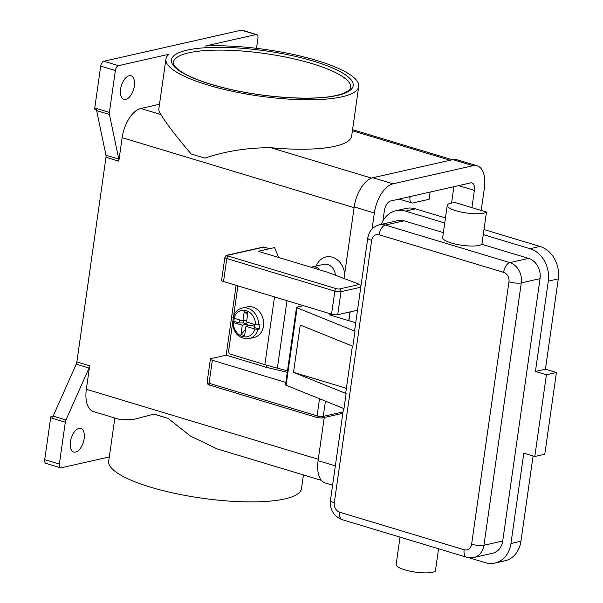 <?xml version="1.0" encoding="UTF-8"?>
<svg xmlns="http://www.w3.org/2000/svg" width="603" height="603" viewBox="0 0 603 603"><rect width="100%" height="100%" fill="white"/><g stroke="black" fill="none" stroke-linecap="round" stroke-linejoin="round"><path stroke-width="0.9" d="M247.599 314.668L244.215 311.638L247.871 312.746L246.552 322.01L255.559 324.731L258.657 325.002A15.67 12.844 -102.7 0 0 242.21 308.043L247.215 306.912A15.67 12.844 77.3 0 1 263.488 326.065A15.67 12.844 77.3 0 1 254.127 337.476L249.122 338.607A15.67 12.844 -102.7 0 0 258.046 329.306L254.941 329.027L245.941 326.313L244.622 335.577L240.959 334.477L242.278 325.205L247.283 324.075L243.62 322.974L239.007 322.899L233.926 321.369A15.67 12.844 77.3 0 1 234.1 319.175A15.67 12.844 77.3 0 1 234.25 318.301M258.657 325.002L259.908 324.723A15.67 12.844 77.3 0 1 259.735 326.909A15.67 12.844 77.3 0 1 259.298 329.019L258.046 329.306M287.495 370.83L277.38 368.147A135.411 32.668 8.1 0 1 264.875 364.611L230.821 354.33A3.136 2.57 77.3 0 1 229.132 352.906A3.136 2.57 77.3 0 1 228.688 350.547L232.419 324.324M264.054 247.072A2.239 1.832 -102.7 0 0 263.255 247.034L226.984 255.235A2.239 1.832 77.3 0 1 227.791 255.265L264.054 247.072L269.541 248.722L274.546 247.592L278.661 257.481M360.888 286.41L359.592 284.42L339.474 288.973A2.239 0.543 -171.9 0 1 336.391 288.701L228.371 256.102A2.239 0.543 -171.9 0 1 227.791 255.265M343.024 411.932L323.246 416.402A2.239 1.832 -102.7 0 1 322.492 417.758A2.239 1.832 -102.7 0 1 321.912 418.03L341.931 413.507L342.934 412.603M478.978 213.726A20.148 4.862 -171.9 0 1 457.865 211.276A20.148 4.862 -171.9 0 1 447.253 205.352A20.148 4.862 -171.9 0 1 455.416 202.653L486.485 212.03A20.148 4.862 -171.9 0 1 478.978 213.726M471.621 544.17A8.955 2.163 8.1 0 0 478.269 545.406A8.955 2.163 8.1 0 0 483.953 545.255L521.286 282.897A8.955 2.163 -171.9 0 1 515.603 283.048A8.955 2.163 -171.9 0 1 508.962 281.82L471.621 544.17A7.831 6.422 77.3 0 1 464.144 549.763A8.955 4.651 106.8 0 0 464.747 555.514A8.955 4.651 106.8 0 0 466.556 557.202L473.92 557.481L492.674 553.237A16.786 13.763 -102.7 0 0 502.706 541.012L540.047 278.654A16.786 13.763 -102.7 0 0 528.612 258.386L481.895 244.283A20.148 4.862 -171.9 0 1 474.388 245.979A20.148 4.862 -171.9 0 1 453.275 243.529A20.148 4.862 -171.9 0 1 442.662 237.605L447.253 205.352M438.562 548.753L435.374 571.154A20.148 4.862 -171.9 0 1 427.874 572.85A20.148 4.862 -171.9 0 1 406.754 570.4A20.148 4.862 -171.9 0 1 396.141 564.476L400.038 537.13M346.393 388.294L293.525 372.345L300.256 325.032L352.853 346.265L355.001 331.213A8.955 2.163 -171.9 0 1 354.768 330.949A8.955 2.163 -171.9 0 1 354.624 330.452L367.785 237.981A8.955 2.163 8.1 0 0 367.928 238.479A8.955 2.163 8.1 0 0 371.644 240.378A7.831 6.422 77.3 0 1 379.121 234.786L503.626 272.36A7.831 6.422 77.3 0 1 508.962 281.82M355.001 331.213L297.106 307.839A2.239 0.543 -171.9 0 1 296.525 307.379L285.505 384.797A2.239 0.543 8.1 0 0 286.086 385.257L343.981 408.623L346.122 393.571A8.955 2.163 -171.9 0 1 345.896 393.314A8.955 2.163 -171.9 0 1 345.745 392.817L352.401 346.077M320.216 270.023A11.193 9.173 -102.7 0 0 311.826 267.016A11.193 9.173 -102.7 0 0 311.02 267.25M315.98 268.75A10.07 8.254 -102.7 0 0 314.095 268.177M335.419 275.217A11.193 9.173 -102.7 0 0 323.705 264.333L311.826 267.016M316.281 266.013A17.909 14.676 77.3 0 1 332.065 257.112A17.909 14.676 77.3 0 1 344.675 273.852M256.034 34.567L205.435 46.009A97.362 23.487 -171.9 0 1 316.718 60.473A97.362 23.487 -171.9 0 1 358.717 86.493A97.362 23.487 -171.9 0 1 305.887 99.759A97.362 23.487 -171.9 0 1 207.929 85.068A97.362 23.487 -171.9 0 1 165.931 59.056A97.362 23.487 -171.9 0 1 169.081 54.225L118.482 65.667L103.829 61.25L241.388 30.15L256.034 34.567A4.477 2.329 -73.2 0 1 256.72 34.582A4.477 2.329 -73.2 0 1 257.624 35.434A4.477 2.329 -73.2 0 1 257.926 38.306L256.501 48.323M358.717 86.493L351.677 135.954A97.362 23.487 -171.9 0 1 270.822 147.712C247.539 147.667 225.605 151.127 205.028 158.099A97.362 23.487 8.1 0 1 197.829 156.034A97.362 23.487 8.1 0 1 191.045 153.878C176.008 136.157 165.983 123.05 160.971 114.562A97.362 23.487 -171.9 0 1 158.891 108.517L165.931 59.056M120.766 419.809L134.529 419.213L154.014 414.088A97.362 23.487 8.1 0 0 160.797 416.243A97.362 23.487 8.1 0 0 167.996 418.301L190.54 436.12L217.118 448.888M303.43 474.938L301.485 488.626A97.362 23.487 -171.9 0 1 248.655 501.892A97.362 23.487 -171.9 0 1 150.697 487.209A97.362 23.487 -171.9 0 1 108.698 461.189L114.841 418.022M89.681 365.802L76.867 361.936A4.477 2.329 -73.2 0 1 76.619 363.066A4.477 2.329 -73.2 0 1 76.227 364.167L89.04 368.034A4.477 2.329 106.8 0 0 89.44 366.941A4.477 2.329 106.8 0 0 89.681 365.802L86.342 389.282A26.856 13.952 106.8 0 0 93.586 411.608L121.082 419.907M109.407 112.392L94.761 107.967A4.477 2.329 106.8 0 0 94.686 109.068A4.477 2.329 106.8 0 0 94.686 109.105L96.518 109.656A4.477 2.329 106.8 0 0 96.623 110.598L105.962 155.22A4.477 2.329 -73.2 0 1 106.06 156.2A4.477 2.329 -73.2 0 1 105.992 157.293L118.806 161.159A4.477 2.329 106.8 0 0 118.881 160.066A4.477 2.329 106.8 0 0 118.776 159.086L109.437 114.464A4.477 2.329 -73.2 0 1 109.339 113.485A4.477 2.329 -73.2 0 1 109.407 112.392L115.369 70.536A4.477 2.329 -73.2 0 1 116.53 67.325A4.477 2.329 -73.2 0 1 118.482 65.667M50.923 416.62L53.139 416.115A4.477 2.329 106.8 0 0 52.755 417.17L50.923 416.62A4.477 2.329 106.8 0 0 50.908 416.658A4.477 2.329 106.8 0 0 50.667 417.789L44.712 459.644A4.477 2.329 106.8 0 0 45.014 462.524A4.477 2.329 106.8 0 0 45.918 463.368L60.564 467.785A4.477 2.329 -73.2 0 1 59.659 466.941A4.477 2.329 -73.2 0 1 59.358 464.069L44.712 459.644M50.667 417.789L65.312 422.213A4.477 2.329 -73.2 0 1 65.561 421.075A4.477 2.329 -73.2 0 1 65.953 419.982L53.139 416.115L76.227 364.167M109.309 456.938L61.25 467.8A4.477 2.329 -73.2 0 1 60.564 467.785M103.829 61.25A4.477 2.329 106.8 0 0 101.884 62.908A4.477 2.329 106.8 0 0 100.716 66.111L115.369 70.536M256.72 34.582L242.067 30.165A4.477 2.329 106.8 0 0 241.388 30.15M75.586 452.069A12.309 6.392 -73.2 0 1 73.717 452.031A12.309 6.392 -73.2 0 1 70.702 440.1A12.309 6.392 -73.2 0 1 78.955 428.416A12.309 6.392 -73.2 0 1 80.832 428.462A12.309 6.392 -73.2 0 1 83.84 440.394A12.309 6.392 -73.2 0 1 75.586 452.069M125.778 99.397A12.309 6.392 -73.2 0 1 123.909 99.359A12.309 6.392 -73.2 0 1 120.894 87.42A12.309 6.392 -73.2 0 1 129.148 75.744A12.309 6.392 -73.2 0 1 131.024 75.79A12.309 6.392 -73.2 0 1 134.032 87.721A12.309 6.392 -73.2 0 1 125.778 99.397M159.501 104.266L140.831 108.487A26.856 13.952 106.8 0 0 122.145 137.68L118.806 161.159M76.867 361.936L105.992 157.293M94.761 107.967L100.716 66.111M89.04 368.034L65.953 419.982M65.312 422.213L59.358 464.069M154.014 414.088L167.996 418.301M430.127 192.063L429.102 199.276L412.844 202.955A6.716 3.49 -73.2 0 1 411.826 202.932A6.716 3.49 -73.2 0 1 410.01 197.354L410.123 196.586M443.371 232.66L404.108 220.811A16.786 13.763 -102.7 0 0 398.108 220.562L379.355 224.806A16.786 13.763 -102.7 0 1 385.347 225.047A8.955 4.651 106.8 0 0 381.45 228.371A8.955 4.651 106.8 0 0 379.121 234.786M468.817 557.7L485.302 562.674A26.856 22.017 -102.7 0 0 494.897 563.066A26.856 22.017 -102.7 0 0 510.945 543.499L523.803 453.177L534.786 456.494L546.416 374.78L535.434 371.463L548.285 281.141A26.856 22.017 -102.7 0 0 529.984 248.707L483.274 234.605L486.485 212.03M483.274 234.605L481.895 244.283M444.743 222.982L405.487 211.133A26.856 22.017 -102.7 0 0 395.892 210.741A26.856 22.017 -102.7 0 0 381.345 224.354M494.897 563.066L504.899 560.805A26.856 22.017 -102.7 0 0 520.947 541.238L533.082 455.981M535.434 371.463L545.436 369.202L558.288 278.88A26.856 22.017 -102.7 0 0 539.994 246.446L483.99 229.547M445.466 217.917L415.49 208.872A26.856 22.017 -102.7 0 0 405.894 208.48L395.892 210.741M534.786 456.494L544.788 454.232L556.418 372.518L545.436 369.202M546.416 374.78L556.418 372.518M332.027 314.276L329.487 314.849L355.717 322.771M296.525 307.379A2.239 0.543 -171.9 0 1 296.91 307.138L303.445 305.661M346.122 393.571L293.525 372.345M254.398 326.223L250.946 325.183L245.941 326.313M240.959 334.477L245.466 329.668M246.996 326.072L247.283 324.075M246.838 320.012L242.896 320.909L244.215 311.638M242.278 325.205L233.278 322.492L232.675 321.648L233.926 321.369M233.286 317.351L233.889 318.188L242.896 320.909M249.122 338.607C239.112 339.059 233.504 333.489 232.291 321.904L232.675 321.648M239.007 322.899L239.436 319.861M243.951 320.668L243.62 322.974M254.654 324.452L254.217 327.489L259.298 329.019M372.074 228.959L374.342 213.002A26.856 13.952 -73.2 0 1 393.02 183.802L473.054 165.712A26.856 13.952 -73.2 0 1 477.139 165.802A26.856 13.952 -73.2 0 1 484.39 188.121L481.209 210.439M382.89 220.992L384.345 210.741A8.955 4.651 -73.2 0 1 390.571 201.01L470.604 182.913A8.955 4.651 -73.2 0 1 471.968 182.943A8.955 4.651 -73.2 0 1 474.38 190.382L471.93 207.636M332.6 485.189L325.334 482.995A26.856 13.952 -73.2 0 1 318.09 460.677L324.233 417.51M344.019 278.496L354.202 206.919A26.856 13.952 -73.2 0 1 372.88 177.727L452.913 159.629A26.856 13.952 -73.2 0 1 456.999 159.727L477.139 165.802M451.579 203.045L453.901 186.689M269.541 248.722L258.167 251.3L327.738 272.292L359.592 284.42M285.845 382.438L212.331 360.255A4.477 1.078 -171.9 0 1 210.402 359.056A4.477 1.078 -171.9 0 1 211.171 358.581L226.178 355.19L236.12 285.34M226.984 255.235C226.562 254.865 225.854 255.566 224.881 257.338L221.603 280.35A4.477 1.078 8.1 0 0 223.54 281.548L331.56 314.148A4.477 1.078 8.1 0 0 337.725 314.683L357.504 310.213M287.284 372.307L266.458 367.348L226.178 355.19M237.891 285.875L233.685 315.399M233.323 317.977L232.803 321.618M266.767 365.177L266.458 367.348M331.56 314.148L334.838 291.136A2.239 1.161 -73.2 0 1 335.419 289.53A2.239 1.161 -73.2 0 1 336.391 288.701M224.881 257.338A4.477 1.078 8.1 0 0 226.811 258.536A2.239 1.161 -73.2 0 1 227.391 256.931A2.239 1.161 -73.2 0 1 228.371 256.102M337.725 314.683L340.996 291.679A2.239 1.832 -102.7 0 0 340.68 289.99A2.239 1.832 -102.7 0 0 339.474 288.973M209.211 384.699A2.239 1.161 106.8 0 0 209.663 385.121L317.691 417.721A2.239 1.161 -73.2 0 1 317.231 417.299A2.239 1.161 -73.2 0 1 317.08 415.859L209.06 383.259A2.239 1.161 106.8 0 0 209.211 384.699M318.03 417.728A2.239 1.161 -73.2 0 1 317.691 417.721L321.912 418.03M334.303 502.729A8.955 2.163 -171.9 0 1 330.595 500.837A8.955 2.163 -171.9 0 1 330.444 500.339C329.758 509.716 333.632 516.153 342.059 519.635A8.955 4.651 106.8 0 1 340.243 517.939A8.955 4.651 106.8 0 1 339.64 512.188A7.831 6.422 77.3 0 1 334.303 502.729L371.644 240.378M464.144 549.763L339.64 512.188M540.047 278.654L521.286 282.897A16.786 13.763 -102.7 0 0 509.852 262.622A8.955 4.651 106.8 0 0 505.955 265.946A8.955 4.651 106.8 0 0 503.626 272.36M312.037 63.617A89.53 21.602 -171.9 0 1 350.652 87.541C350.69 88.679 349.378 92.274 336.595 95.395C313.899 100.905 264.468 97.829 226.231 88.377C208.156 83.968 194.204 79.038 184.36 73.589C173.204 67.061 173.076 63.421 173.385 62.313A89.53 21.602 -171.9 0 1 188.784 52.823A89.53 21.602 -171.9 0 1 312.037 63.617M187.254 50.117A91.769 22.138 8.1 0 0 211.058 84.367A91.769 22.138 8.1 0 0 337.394 95.432A91.769 22.138 8.1 0 0 313.598 61.182A91.769 22.138 8.1 0 0 187.254 50.117M118.776 159.086L105.962 155.22M96.623 110.598L109.437 114.464M354.097 207.681L122.145 137.68M318.286 459.282L86.342 389.282M450.162 160.255L352.416 130.753M160.971 114.562L140.831 108.487M371.561 178.119L270.822 147.712M410.01 197.354L408.615 196.932M473.92 557.481A16.786 13.763 -102.7 0 0 483.953 545.255L502.706 541.012M528.612 258.386L509.852 262.622L385.347 225.047L404.108 220.811M510.945 543.499L520.947 541.238M548.285 281.141L558.288 278.88M529.984 248.707L539.994 246.446M405.487 211.133L415.49 208.872M297.106 307.839L286.086 385.257M349.996 311.909L348.745 320.668M277.38 368.147L286.983 300.693M233.278 322.492A13.432 11.005 -102.7 0 0 242.579 336.512A13.432 11.005 -102.7 0 0 254.941 329.027M255.559 324.731A13.432 11.005 -102.7 0 0 246.258 310.703A13.432 11.005 -102.7 0 0 233.889 318.188M354.202 206.919L374.342 213.002M318.09 460.677L335.343 465.885M452.913 159.629L473.054 165.712M372.88 177.727L393.02 183.802M458.612 185.626L474.38 190.382M325.416 401.131L323.246 416.402A4.477 1.078 -171.9 0 1 317.08 415.859L319.522 398.749M212.331 360.255L209.06 383.259A4.477 1.078 -171.9 0 1 207.131 382.068L210.402 359.056M223.54 281.548L226.811 258.536L334.838 291.136A4.477 1.078 8.1 0 0 340.996 291.679L360.775 287.201M264.875 364.611L274.508 296.925M352.574 129.66L452.325 159.765M216.221 448.617L321.497 480.387M466.556 557.202L342.059 519.635M367.785 237.981C368.968 231.115 372.827 226.72 379.355 224.806M330.444 500.339L343.522 408.442M348.881 320.706L350.139 311.879M411.826 202.932L399.08 199.088M209.663 385.121C208.397 385.242 207.553 384.224 207.131 382.068M232.909 317.57C234.469 312.452 237.567 309.279 242.21 308.043"/></g></svg>
